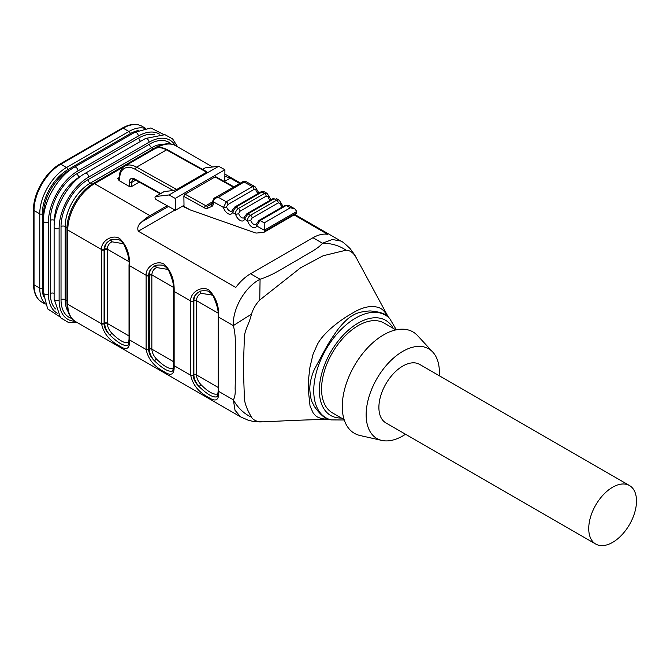 <?xml version="1.0" encoding="UTF-8"?>
<svg xmlns="http://www.w3.org/2000/svg" width="670" height="670" viewBox="0 0 670 670"><rect width="100%" height="100%" fill="white"/><g stroke="black" fill="none" stroke-linecap="round" stroke-linejoin="round"><path stroke-width="1" d="M71.657 168.915L68.575 170.699A35.393 20.435 120 0 0 43.55 214.048L43.55 217.608M264.256 230.178L264.198 222.859L290.311 207.784L294.792 208.805L296.735 211.427A4.506 2.596 60 0 1 296.735 211.494L264.256 230.246A4.506 2.596 -120 0 0 264.256 230.178L256.669 225.958A6.759 3.903 60 0 1 252.222 227.155A6.759 3.903 60 0 1 247.666 220.941A2.253 0.762 164.8 0 0 250.747 220.237L252.138 217.976L278.251 202.901L280.043 203.32A2.253 0.762 164.8 0 0 280.73 202.516L279.256 200.204M252.138 217.976A2.253 1.298 60 0 0 250.521 215.238L276.635 200.162L274.08 198.739L247.975 213.814A2.253 1.298 60 0 0 246.87 213.722L244.031 217.566A2.253 1.641 -160.8 0 0 244.567 219.216L247.975 213.814L250.521 215.238C248.403 216.712 247.448 218.613 247.666 220.941L244.567 219.216A6.759 3.903 60 0 1 240.12 220.413A6.759 3.903 60 0 1 235.564 214.199A2.253 0.762 164.8 0 0 238.646 213.495L240.036 211.234L266.149 196.159L267.941 196.578A2.253 0.762 164.8 0 0 268.628 195.774L267.154 193.463M227.942 204.492A2.253 1.298 60 0 0 226.318 201.754L252.431 186.679L254.684 186.461L245.362 181.26L218.345 197.307C215.212 198.01 213.537 199.484 213.303 201.729L213.303 203.437A1.801 1.038 0 0 1 212.775 202.7L212.775 201.059A1.801 1.038 0 0 0 212.775 201.059L212.775 200.992C213.638 198.697 214.316 197.658 214.819 197.885L218.345 197.307L226.318 201.754L223.462 207.449A2.253 0.762 164.8 0 0 226.552 206.754L227.942 204.492L254.047 189.417L255.848 189.836A2.253 0.762 164.8 0 0 256.526 189.032L255.052 186.721M233.411 187.148L215.062 176.93L185.129 194.208L205.774 205.715L212.775 201.67M104.721 249.106C104.83 245.312 106.538 242.431 109.838 240.463C106.145 242.632 104.227 245.664 104.085 249.55A18.015 10.402 -120 0 0 104.085 249.877L104.085 323.417L104.721 323.049L104.721 249.508A18.015 10.402 60 0 1 104.721 249.106A1.801 1.072 -178.6 0 1 107.275 249.148A16.214 9.363 -120 0 0 107.267 249.508L107.267 323.049A16.214 9.363 -120 0 0 107.275 323.417C107.502 326.868 109.051 330.176 111.94 333.342C118.984 340.31 124.327 343.392 127.962 342.596L128.849 341.909M172.224 371.063C168.572 372.084 162.642 368.659 154.418 360.787C151.119 356.875 149.418 353.015 149.301 349.204A18.015 10.402 60 0 1 149.301 348.785L149.301 275.253L148.665 275.621L148.665 349.154A18.015 10.402 -120 0 0 148.665 349.489C148.815 353.383 150.733 357.152 154.418 360.787L156.52 359.078C163.564 366.046 168.907 369.137 172.542 368.333L173.43 367.654M193.881 300.579C193.999 296.785 195.699 293.904 198.998 291.944C195.305 294.113 193.387 297.137 193.245 301.023A18.015 10.402 -120 0 0 193.245 301.358L193.245 374.899L193.881 374.53L193.881 300.989A18.015 10.402 60 0 1 193.881 300.579A1.801 1.072 -178.6 0 1 196.436 300.621L218.001 313.074M160.239 193.806L135.265 179.887L133.095 179.535A6.306 3.643 -120 0 0 131.789 182.416L131.789 186.453L139.285 182.123M174.979 210.053L138.338 231.209C136.99 227.901 138.137 224.785 141.78 221.862A37.83 21.842 -60 0 1 149.938 215.681L167.198 205.715M131.789 186.453A1.801 1.038 180 0 1 129.235 186.453L119.051 180.565L117.778 178.362L119.16 177.558M225.003 176.277L230.321 178.103L225.078 181.126M138.338 231.209L235.773 287.464A37.83 21.842 -60 0 1 250.563 273.779L312.974 237.741A37.83 21.842 -60 0 1 327.756 234.358L294.071 214.903M239.701 183.521L230.321 178.103M312.974 237.741L322.479 243.235L332.328 239.492L340.896 241.074L294.825 214.475M240.639 416.891L235.019 410.274L233.369 399.898A36.029 29.396 63.5 0 0 251.484 417.209C253.126 419.738 255.881 421.254 259.751 421.757L263.025 421.857L259.793 421.924C253.553 421.556 254.985 421.916 248.034 420.132L240.639 416.891L75.618 321.617C69.956 318.108 67.084 311.969 66.992 303.192A2.705 1.558 0 0 0 67.779 304.297L101.538 323.786A19.815 11.44 60 0 1 101.538 323.417L101.538 249.877A19.815 11.44 60 0 1 101.538 249.516C100.835 241.074 112.527 233.864 119.721 238.57C126.689 245.429 129.972 254.466 129.553 265.689L146.119 275.253C145.415 266.819 157.107 259.6 164.301 264.307C171.269 271.166 174.552 280.202 174.133 291.425L190.699 300.989C189.995 292.555 201.687 285.336 208.881 290.043C215.849 296.902 219.132 305.939 218.713 317.161L233.369 325.62C232.322 308.904 245.078 286.752 260.069 279.264L259.751 300.018C255.881 304.113 253.126 308.828 251.484 314.18C248.729 325.695 243.553 331.147 244.257 341.122L243.352 367.47L244.257 394.069C243.545 403.407 248.721 412.201 251.484 417.209M218.211 316.625A1.801 1.038 0 0 0 218.194 316.801L218.185 316.466A1.801 1.013 -1.1 0 0 218.713 317.161A19.815 11.44 60 0 1 218.722 317.538L218.722 391.071A19.815 11.44 60 0 1 218.713 391.439C219.124 400.199 215.857 402.234 208.914 397.545C198.889 392.453 192.818 385.024 190.699 375.267A19.815 11.44 60 0 1 190.699 374.899L190.699 301.358A19.815 11.44 60 0 1 190.699 300.989A1.801 1.064 -178.9 0 0 193.245 301.023M174.141 291.793A1.801 1.038 180 0 1 173.614 291.056L173.605 290.73A1.801 1.013 -1.1 0 0 174.133 291.425A19.815 11.44 60 0 1 174.141 291.793L174.141 365.334A19.815 11.44 60 0 1 174.133 365.703C174.543 374.463 171.277 376.498 164.334 371.808C154.309 366.716 148.238 359.288 146.119 349.522A19.815 11.44 60 0 1 146.119 349.154L146.119 275.621A19.815 11.44 60 0 1 146.119 275.253A1.801 1.064 -178.9 0 0 148.665 275.286A18.015 10.402 -120 0 0 148.665 275.621A1.801 1.038 180 0 1 146.119 275.621M109.687 240.547C110.517 239.441 113.23 239.064 117.836 239.433C119.26 239.458 121.228 240.991 123.741 244.039C127.853 252.883 129.612 259.859 129.025 264.985A1.801 1.013 178.9 0 0 129.553 265.689A19.815 11.44 60 0 1 129.553 266.057L129.553 339.598A19.815 11.44 60 0 1 129.553 339.958C129.963 348.727 126.697 350.762 119.754 346.063C109.729 340.971 103.657 333.551 101.538 323.786A1.801 1.013 178.9 0 0 104.085 323.752C104.235 327.647 106.153 331.407 109.838 335.042C106.538 331.131 104.83 327.27 104.721 323.459A18.015 10.402 60 0 1 104.721 323.049A1.801 1.038 0 0 1 107.267 323.049M629.507 485.549L419.654 364.396A33.776 19.497 120 0 0 402.771 366.071A33.776 19.497 120 0 0 380.711 395.828A33.776 19.497 120 0 0 385.887 422.896L595.731 544.048A33.776 19.497 -60 0 1 588.737 528.588A33.776 19.497 -60 0 1 612.615 487.224A33.776 19.497 -60 0 1 629.507 485.549A33.776 19.497 -60 0 1 629.507 524.551A33.776 19.497 -60 0 1 595.731 544.048M439.286 375.728A51.791 29.899 120 0 0 432.837 352.144A51.791 29.899 120 0 0 402.771 351.365A51.791 29.899 120 0 0 367.83 401.171A51.791 29.899 120 0 0 381.866 440.433A51.791 29.899 120 0 0 405.517 434.227M432.837 352.144L417.653 335.703A58.541 33.801 120 0 0 383.667 334.816A58.541 33.801 120 0 0 344.162 391.121A58.541 33.801 120 0 0 360.033 435.508L381.866 440.433M395.911 329.883L384.086 323.057A51.791 29.899 120 0 0 358.19 325.62A51.791 29.899 120 0 0 324.355 371.255A51.791 29.899 120 0 0 332.295 412.762L344.12 419.588M388.935 317.647C386.414 314.004 380.133 311.768 370.116 310.93C362.303 311.374 356.482 312.898 352.671 315.503C348.794 317.387 343.81 322.103 337.73 329.64C331.977 337.764 327.839 344.246 325.319 349.087L314.389 369.338C311.265 376.59 309.733 383.282 309.8 389.412C310.302 396.263 311.173 400.668 312.421 402.637L314.506 406.707C320.453 414.939 325.662 419.269 330.117 419.688M328.652 419.462C316.207 418.449 315.763 415.626 313.158 412.98L310.043 406.037L308.208 389.019L308.56 379.161L309.934 367.252L313.049 354.254L317.295 344.606C323.602 332.186 341.507 319.288 350.996 314.037C362.328 306.776 372.051 304.8 380.15 308.099C382.662 309.381 385.275 312.178 387.989 316.5M356.649 258.385L354.355 254.784C351.926 251.794 349.145 250.27 346.03 250.203L323.166 255.747L300.57 267.816L259.751 300.018M354.355 254.784A36.029 1.038 -31.2 0 1 354.631 254.767L388.031 316.533M296.735 211.494L296.735 212.758A1.801 1.038 60 0 1 296.358 213.579L263.88 232.339A1.801 1.038 -120 0 1 263.62 232.415L256.861 233.018A9.003 5.201 -120 0 1 254.893 232.733L190.314 209.945L182.491 206.201M263.88 232.339A1.801 1.038 -120 0 0 264.256 231.51L296.735 212.758M264.256 230.246L264.256 231.51M213.303 203.437A6.306 3.643 60 0 1 211.77 206.435L207.373 208.311A6.306 3.643 60 0 1 204.526 207.935L183.873 196.427L184.007 205.33L175.414 210.296L175.23 198.421L169.024 194.962L155.633 196.528A1.801 1.038 -120 0 0 155.381 196.603A1.801 1.038 -120 0 0 155.113 198.06A1.801 1.038 -120 0 0 156.311 199.652L175.414 210.296M163.79 191.813A1.801 1.038 60 0 1 163.983 191.645A1.801 1.038 60 0 1 164.225 191.561L173.254 190.514L135.332 169.376A22.52 12.998 -120 0 0 119.687 178.731L119.687 178.731A4.506 2.596 60 0 1 119.051 180.565M206.452 171.545L167.416 149.787A1.801 1.055 -60.9 0 0 166.512 149.879A24.321 14.037 -120 0 0 154.653 148.84L124.72 166.127A24.321 14.037 60 0 1 136.58 167.157L166.512 149.879L206.645 172.24L176.713 189.518L173.254 190.514M224.81 181.771L224.911 169.745L218.705 166.286L205.305 167.843A1.801 1.038 -120 0 0 205.062 167.927A1.801 1.038 -120 0 0 204.869 168.095M218.705 166.286L169.024 194.962M224.911 169.745L175.23 198.421M183.873 196.427A1.801 1.055 -60.9 0 1 185.129 194.208M215.062 176.93A1.801 1.055 -60.9 0 1 215.958 176.838L233.93 186.855M123.514 243.721L111.94 241.803C109.051 243.336 107.502 245.781 107.275 249.148L128.841 261.602M168.095 269.457L156.52 267.539C153.631 269.064 152.082 271.517 151.856 274.884A16.214 9.363 -120 0 0 151.847 275.253L151.847 348.785A16.214 9.363 -120 0 0 151.856 349.162C152.082 352.596 153.631 355.904 156.52 359.078M212.675 295.202L201.101 293.276C198.211 294.808 196.662 297.254 196.436 300.621A16.214 9.363 -120 0 0 196.427 300.989L196.427 374.53A16.214 9.363 -120 0 0 196.436 374.899C196.662 378.341 198.211 381.649 201.101 384.815C208.144 391.791 213.487 394.873 217.122 394.069L218.01 393.391M190.699 374.899A1.801 1.038 0 0 0 193.245 374.899A18.015 10.402 -120 0 0 193.245 375.234C193.395 379.128 195.313 382.888 198.998 386.523C195.699 382.603 193.99 378.743 193.881 374.94A18.015 10.402 60 0 1 193.881 374.53A1.801 1.038 180 0 1 196.427 374.53M151.847 275.253A1.801 1.038 0 0 0 149.301 275.253A18.015 10.402 60 0 1 149.301 274.842C149.41 271.057 151.119 268.176 154.418 266.199C150.725 268.377 148.807 271.4 148.665 275.286M201.101 384.815L198.998 386.523C207.223 394.396 213.152 397.821 216.804 396.799M217.608 395.384A1.801 1.667 61.7 0 0 217.122 394.069M199.032 291.919A1.801 1.198 -119.1 0 1 201.101 293.276M173.605 290.73C174.192 285.604 172.433 278.62 168.321 269.776C165.808 266.727 163.84 265.194 162.416 265.169C157.81 264.801 155.097 265.178 154.267 266.291L154.435 266.199A1.801 1.198 -119.1 0 1 156.52 267.539M173.028 369.647A1.801 1.667 61.7 0 0 172.542 368.333M109.872 240.446A1.801 1.198 -119.1 0 1 111.94 241.803M111.94 333.342L109.838 335.042C118.062 342.923 123.992 346.348 127.643 345.326M128.447 343.911A1.801 1.667 61.7 0 0 127.962 342.596M218.722 391.071A1.801 1.038 0 0 1 218.194 390.334L218.185 390.669A1.801 1.064 -178.9 0 0 218.713 391.439L233.369 399.898C234.885 397.109 235.48 393.399 235.128 388.776L235.639 364.07C234.919 351.423 236.703 338.936 233.369 325.62A36.029 1.038 -31.2 0 1 251.484 314.18M250.563 273.779L260.069 279.264C274.641 274.558 285.964 266.107 298.51 259.474C306.324 254.089 317.521 249.508 322.479 243.235A36.029 29.413 -1.3 0 1 346.03 250.203M240.036 211.234A2.253 1.298 60 0 0 238.419 208.496C236.301 209.97 235.346 211.871 235.564 214.199L232.473 212.474A2.253 1.641 -160.8 0 1 231.929 210.841L234.776 206.98A2.253 1.298 60 0 1 235.874 207.072L238.419 208.496L264.533 193.421L266.786 193.203M288.401 205.246L286.182 205.489L260.069 220.564L256.669 225.958A2.253 1.641 -160.8 0 1 256.124 224.324M254.047 189.417A2.253 1.298 -120 0 0 252.431 186.679L244.458 182.232L243.587 181.277L245.362 181.26M212.775 201.059A1.801 1.038 0 0 0 213.303 201.796L223.462 207.449A6.759 3.903 60 0 0 228.026 213.671A6.759 3.903 60 0 0 232.473 212.474L235.874 207.072L261.987 191.997L264.181 191.771L260.881 191.905A2.253 1.298 -120 0 1 261.987 191.997L264.533 193.421A2.253 1.298 -120 0 1 266.149 196.159M278.251 202.901A2.253 1.298 -120 0 0 276.635 200.162L278.887 199.945M274.08 198.739L272.983 198.647A2.253 1.298 -120 0 1 274.08 198.739M138.246 130.549A36.029 20.803 120 0 0 130.198 133.69L67.779 169.719A36.029 20.803 120 0 0 42.311 213.847L42.311 288.117A36.029 20.803 120 0 0 43.609 296.659M282.355 206.963A4.506 2.596 60 0 1 280.043 203.32M250.747 220.237A4.506 2.596 -120 0 0 255.982 224.576L256.133 224.299M270.253 200.221A4.506 2.596 60 0 1 267.941 196.578M238.646 213.495A4.506 2.596 -120 0 0 243.88 217.834L244.039 217.557M258.151 193.479A4.506 2.596 60 0 1 255.848 189.836M226.552 206.754A4.506 2.596 -120 0 0 231.786 211.092L231.937 210.816M107.267 249.508A1.801 1.038 0 0 0 104.721 249.508L104.085 249.877A1.801 1.038 180 0 1 101.538 249.877M146.119 349.154A1.801 1.038 180 0 0 148.665 349.154L149.301 348.785A1.801 1.038 0 0 1 151.847 348.785M196.427 300.989A1.801 1.038 180 0 0 193.881 300.989L193.245 301.358A1.801 1.038 0 0 1 190.699 301.358M129.235 186.453L129.235 182.416A1.801 1.038 180 0 0 131.789 182.416L135.725 180.146M156.01 148.204L156.939 147.66A2.705 1.558 -120 0 0 155.591 147.526C163.237 143.221 169.987 142.635 175.858 145.784A37.83 21.842 120 0 0 156.939 147.66L157.232 147.827M123.489 166.972L94.529 183.697L149.938 215.681M174.141 365.334A1.801 1.038 180 0 1 173.614 364.597L173.605 364.932A1.801 1.064 -178.9 0 0 174.133 365.703L190.699 375.267A1.801 1.013 -1.1 0 0 193.245 375.234M155.591 147.526L93.18 183.563A2.705 1.558 -120 0 1 94.529 183.697A37.83 21.842 120 0 0 67.779 230.028L67.779 304.297A37.83 21.842 120 0 0 75.618 321.617M129.05 339.028A1.801 1.064 1.1 0 0 129.025 339.188A1.801 1.064 1.1 0 0 129.553 339.958L146.119 349.522A1.801 1.013 -1.1 0 0 148.665 349.489M66.992 303.192L66.992 228.922A2.705 1.558 0 0 0 67.779 230.028L101.538 249.516A1.801 1.064 1.1 0 0 104.085 249.55M393.24 328.342A54.932 31.716 120 0 0 358.19 323.057A54.932 31.716 120 0 0 320.31 379.865A54.932 31.716 120 0 0 341.449 418.047M344.254 419.99L331.047 419.897A59.329 34.254 -60 0 1 315.796 374.538A59.329 34.254 -60 0 1 355.695 318.032A59.329 34.254 -60 0 1 389.639 318.409L388.91 317.672M129.235 182.416A8.107 4.682 60 0 1 134.871 179.049L160.783 193.488M183.036 205.891L190.314 209.945M141.78 221.862L168.497 206.435M135.332 169.376A1.801 1.055 -60.9 0 1 136.58 167.157L176.713 189.518M256.133 224.308L258.972 220.464A2.253 1.298 60 0 1 260.069 220.564L264.198 222.859M290.311 207.784L286.182 205.489A2.253 1.298 -120 0 0 285.085 205.389L288.376 205.255M202.616 169.401L205.305 167.843M155.633 196.528L164.225 191.561M129.034 335.98L107.275 323.417A1.801 1.013 -1.4 0 0 104.721 323.459M149.301 349.204A1.801 1.013 -1.4 0 1 151.856 349.162L173.614 361.725M149.301 274.842A1.801 1.072 -178.6 0 1 151.856 274.884L173.421 287.338M193.881 374.94A1.801 1.013 -1.4 0 1 196.436 374.899L218.194 387.461M101.538 323.417A1.801 1.038 180 0 0 104.085 323.417A18.015 10.402 -120 0 0 104.085 323.752M216.854 396.766C217.298 397.344 217.742 395.308 218.185 390.669A1.801 1.064 -178.9 0 1 218.211 390.501M218.194 390.334L218.194 316.801A1.801 1.038 0 0 0 218.722 317.538M173.614 364.597L173.614 291.056A1.801 1.038 180 0 1 173.631 290.889M172.274 371.029C172.718 371.607 173.161 369.572 173.605 364.932A1.801 1.064 -178.9 0 1 173.631 364.765M129.553 266.057A1.801 1.038 180 0 1 129.034 265.32A1.801 1.038 180 0 1 129.05 265.153M129.553 339.598A1.801 1.038 180 0 1 129.034 338.861L129.025 264.985M117.778 178.362A2.705 1.558 -120 0 0 119.076 178.522M212.75 203.136L207.809 205.983L212.44 203.982M204.526 207.935A1.801 1.055 119.1 0 1 205.774 205.715A4.506 2.596 -120 0 0 207.809 205.983A1.801 1.466 66.9 0 0 207.373 208.311M211.77 206.435A1.801 1.466 66.9 0 1 212.206 204.107A4.506 2.596 -120 0 0 212.373 204.032L212.775 202.7M135.265 179.887A1.801 1.055 -60.9 0 1 134.871 179.049M124.72 166.127C121.119 168.279 119.268 172.24 119.16 177.994A1.801 1.038 180 0 0 119.687 178.731A1.801 1.038 180 0 1 119.16 177.994L119.126 178.496M212.775 200.992A1.801 1.022 0.9 0 0 213.303 201.729M122.292 128.087C129.88 123.833 136.487 123.238 142.099 126.303A37.83 21.842 120 0 0 123.188 128.171A1.801 1.038 -120 0 0 122.292 128.087L59.873 164.117C45.702 171.905 33.157 193.63 33.5 209.802L33.5 284.072A1.801 1.038 0 0 0 34.028 284.809A37.83 21.842 120 0 0 41.858 302.128C36.406 298.795 33.617 292.773 33.5 284.072M45.049 303.51A37.83 21.842 -60 0 1 39.756 288.117L34.028 284.809L34.028 210.539A37.83 21.842 120 0 1 60.777 164.209L66.506 167.517L128.916 131.479L123.188 128.171L60.777 164.209A1.801 1.038 -120 0 0 59.873 164.117M42.311 288.117A1.801 1.038 0 0 1 39.756 288.117L39.756 213.847L34.028 210.539A1.801 1.038 180 0 1 33.5 209.802M130.198 133.69A1.801 1.038 -120 0 0 128.916 131.479A37.83 21.842 -60 0 1 144.896 128.372M42.311 213.847A1.801 1.038 180 0 1 39.756 213.847A37.83 21.842 -60 0 1 66.506 167.517A1.801 1.038 -120 0 1 67.779 169.719M79.638 177.081L79.496 177.006A35.393 20.435 120 0 0 54.471 220.355L54.471 221.502M80.492 176.428L79.496 177.006A2.931 1.692 -120 0 1 77.427 173.421L138.891 137.936A38.324 22.127 -60 0 1 154.82 134.72M54.613 220.438L54.471 220.355A2.931 1.692 180 0 0 50.334 220.355A38.324 22.127 -60 0 1 77.427 173.421M153.472 148.748L151.655 147.702L90.199 183.178A35.393 20.435 120 0 0 65.174 226.527L65.174 299.699A35.393 20.435 120 0 0 68.181 311.709M92.041 184.242L90.199 183.178A2.931 1.692 -120 0 1 88.13 179.594L149.586 144.109A38.324 22.127 -60 0 1 171.227 144.075M67.017 227.599L65.174 226.527A2.931 1.692 180 0 0 61.029 226.527A38.324 22.127 -60 0 1 88.13 179.594M66.992 300.755L65.174 299.699A2.931 1.692 180 0 0 61.029 299.699L61.029 226.527M163.564 144.301A35.393 20.435 120 0 0 151.655 147.702A2.931 1.692 -120 0 1 149.586 144.109M55.51 308.929A38.324 22.127 -60 0 1 50.334 293.527L50.334 220.355M159.418 134.101A41.833 24.154 120 0 0 138.313 136.06L78.005 170.883A41.833 24.154 120 0 0 48.424 222.122L48.424 293.963A41.833 24.154 120 0 0 57.268 313.225M71.816 318.459A38.324 22.127 -60 0 1 61.029 299.699M175.239 145.449A41.833 24.154 120 0 0 149.016 142.241L88.7 177.056A41.833 24.154 120 0 0 59.119 228.294L59.119 300.143A41.833 24.154 120 0 0 75.015 321.248M59.119 228.294A2.931 1.692 0 0 1 55.928 228.663A2.931 1.692 0 0 1 54.119 227.105L54.119 298.946A2.931 1.692 0 0 0 55.928 300.512A2.931 1.692 0 0 0 59.119 300.143M54.119 227.105C53.742 207.976 68.415 182.567 85.165 173.329A2.931 1.692 60 0 1 87.427 174.108A2.931 1.692 60 0 1 88.7 177.056M85.165 173.329L145.482 138.506A2.931 1.692 60 0 1 147.735 139.293A2.931 1.692 60 0 1 149.016 142.241M59.479 316.55L47.654 308.862L43.424 292.773A2.931 1.692 0 0 0 45.233 294.331A2.931 1.692 0 0 0 48.424 293.963M43.424 292.773L43.424 220.924A2.931 1.692 0 0 0 45.233 222.482A2.931 1.692 0 0 0 48.424 222.122M43.424 220.924C43.047 201.796 57.721 176.386 74.471 167.148A2.931 1.692 60 0 1 76.723 167.936A2.931 1.692 60 0 1 78.005 170.883M74.471 167.148L134.779 132.333A2.931 1.692 60 0 1 137.04 133.112A2.931 1.692 60 0 1 138.313 136.06M50.334 293.527A2.931 1.692 180 0 1 54.119 293.351M138.891 137.936A2.931 1.692 -120 0 0 140.633 141.303M175.858 145.784L212.591 166.998M224.978 174.15L240.455 183.086M331.047 419.897L330.126 419.654M328.811 419.479C309.95 419.537 286.048 420.777 263.042 421.857M202.558 169.368L205.062 167.927M155.381 196.603L163.983 191.645M199.015 291.936L198.864 292.019C199.677 290.914 202.39 290.546 206.996 290.906C208.42 290.931 210.388 292.463 212.901 295.52C217.013 304.356 218.772 311.341 218.185 316.466M129.034 338.861L129.025 339.188C128.581 343.836 128.138 345.862 127.694 345.293M354.623 254.767L350.159 248.662C345.159 243.838 342.069 241.309 340.896 241.074M388.014 316.508L388.952 317.714M328.702 419.479L330.193 419.671M389.639 318.409L396.33 329.799M66.992 228.922C66.665 212.784 79.043 191.352 93.18 183.563M234.776 206.98L260.881 191.905M258.913 193.044L256.526 189.032M246.87 213.722L272.983 198.647M271.015 199.786L268.628 195.774M258.972 220.464L285.085 205.389M283.109 206.528L280.722 202.516M215.204 197.667L243.202 181.495M294.792 208.805L288.293 205.188M279.013 200.012L276.199 198.446M266.911 193.27L264.097 191.704M167.416 149.787C162.492 147.157 158.237 146.847 154.653 148.84M142.099 126.303L145.499 128.263M41.858 302.128L45.258 304.088M54.119 298.946L60.535 317.739L68.064 322.253L77.377 322.63M145.482 138.506L164.954 134.67L172.634 138.933L177.617 146.805M134.779 132.333L150.834 127.953L163.405 134.343"/></g></svg>
